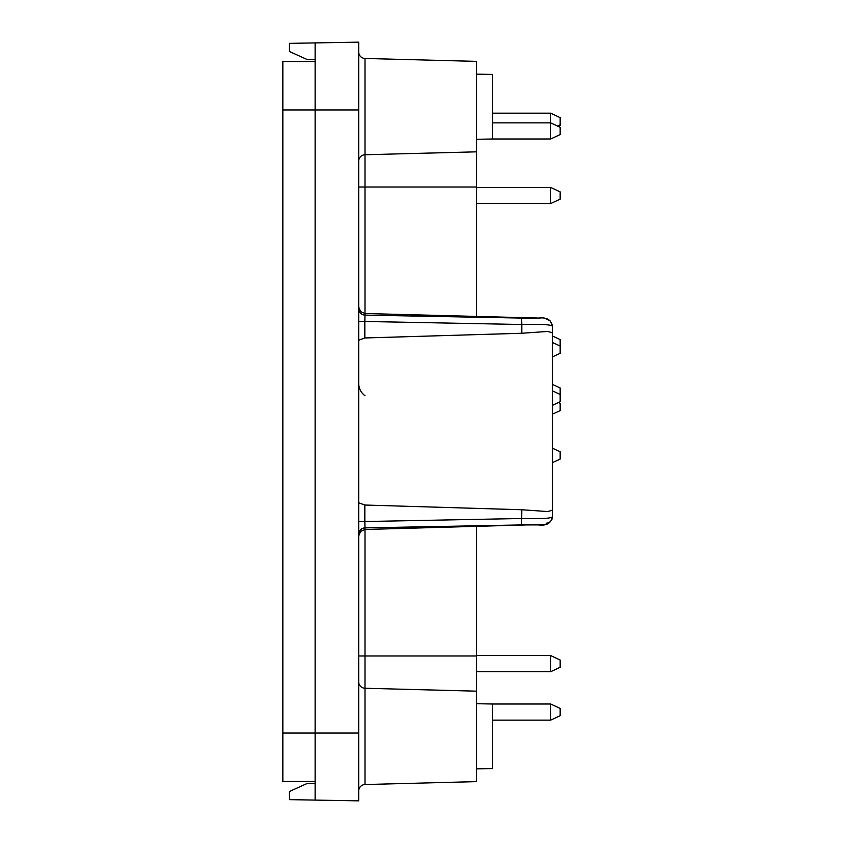 <?xml version="1.0" encoding="UTF-8"?>
<svg xmlns="http://www.w3.org/2000/svg" width="843" height="843" viewBox="0 0 843 843"><rect width="100%" height="100%" fill="white"/><g stroke="black" fill="none" stroke-linecap="round" stroke-linejoin="round"><path stroke-width="1.26" d="M315.124 61.518L282.837 61.518L282.837 781.482L315.124 781.482M315.124 783.379L307.052 783.516L289.297 791.566L289.297 799.638L358.707 800.85L358.707 42.15L315.124 42.909L315.124 109.948L282.837 109.948M315.124 42.909L289.297 43.362L289.297 51.434L307.052 59.484L315.124 59.621M552.418 405.335L560.163 401.721L560.163 388.001L552.418 384.387L552.418 356.916L560.163 353.301L560.163 339.581L552.418 335.967L552.418 332.88L547.834 331.425L521.817 333.259L521.817 324.502L364.829 321.468L364.998 315.113L521.648 318.074L521.817 324.502C540.542 324.007 550.742 324.544 552.418 326.136L552.418 516.864C550.785 518.456 540.584 518.993 521.817 518.498L364.829 521.532L364.998 527.887A6.459 6.365 180 0 0 358.707 534.251M552.418 335.967L552.418 510.12L552.418 462.649L560.163 459.035L560.163 451.764L552.418 448.149L552.418 421.5M540.11 524.904L521.648 524.926L521.817 509.741L547.834 511.575L552.418 510.12M521.817 509.741L364.829 505.031L358.707 502.797M521.817 333.259L364.829 337.969L358.707 340.203M358.707 521.532L364.829 521.532L364.829 505.031M538.677 524.936C546.527 525.916 551.111 523.24 552.418 516.896L552.418 516.864A6.459 6.365 0 0 1 546.127 523.218M552.418 384.387L552.418 356.916M476.548 526.569L476.548 781.619L364.998 784.538A6.459 6.459 0 0 0 358.707 790.997A6.459 6.459 0 0 1 364.998 784.538L364.998 688.257A6.459 6.428 180 0 1 358.707 681.839M364.998 395.736C360.256 392.216 358.159 387.011 358.707 380.13M358.707 308.749A6.459 6.365 180 0 0 364.998 315.113L364.998 313.512L360.572 311.594L358.707 307.052M521.648 318.074L540.11 318.096M521.648 524.926L364.998 527.887L364.998 688.257L476.548 691.165M476.548 151.835L364.998 154.743L364.998 58.462A6.459 6.459 0 0 1 358.707 52.003A6.459 6.459 0 0 0 364.998 58.462L476.548 61.381L476.548 316.431M492.691 122.867L550.648 122.867L560.163 127.304L560.163 134.564L550.648 139L550.648 113.173L560.163 117.62L560.163 124.88L557.571 126.092M476.548 74.152L492.691 74.437L492.691 139L550.648 139M550.648 671.713L550.648 655.569L560.163 660.006L560.163 667.266L550.648 671.713L476.548 671.713M560.163 125.691L558.435 126.492M550.648 195.502L550.648 187.431L560.163 191.877L560.163 199.138L550.648 203.574L550.648 195.502M552.418 414.219L560.163 410.604L560.163 403.344L558.435 402.532M550.648 720.133L550.648 704L560.163 708.436L560.163 715.696L550.648 720.133L492.691 720.133M358.707 321.468L364.829 321.468L364.829 337.969M550.648 704L492.691 704L492.691 768.563L476.548 768.848M315.124 800.091L315.124 109.948L358.707 109.948M358.707 733.052L282.837 733.052M358.707 790.997A6.459 6.459 0 0 1 364.998 784.538A6.459 6.459 0 0 0 358.707 790.997M358.707 655.97L476.548 655.97M476.548 187.03L364.998 187.03L364.998 313.512L539.794 318.085M358.707 161.161A6.459 6.428 180 0 1 364.998 154.743L364.998 187.03L358.707 187.03M358.707 52.003A6.459 6.459 0 0 0 364.998 58.462M545.569 524.388L364.998 529.488L360.572 531.406L358.707 535.948M552.418 326.104L550.405 321.099L545.569 318.612M560.163 346.03L552.418 342.416M476.548 655.569L550.648 655.569M492.691 113.173L550.648 113.173M476.548 203.574L550.648 203.574M476.548 187.431L550.648 187.431M560.163 394.461L552.418 390.846M492.691 139L476.548 139.285M492.691 704L476.548 703.715M552.418 326.115C551.248 319.803 546.675 317.126 538.677 318.064"/></g></svg>
